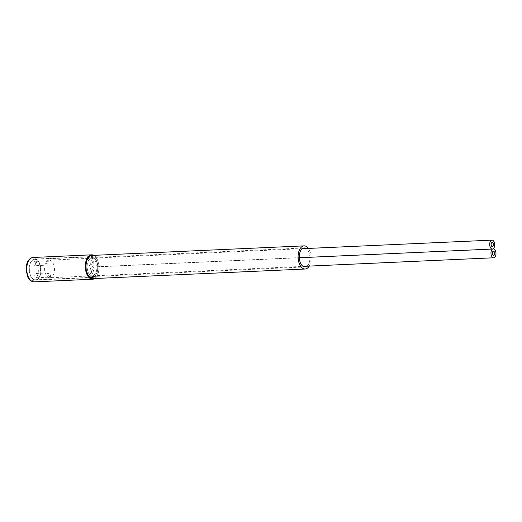 <?xml version="1.0" encoding="UTF-8"?>
<svg xmlns="http://www.w3.org/2000/svg" width="522" height="522" viewBox="0 0 522 522"><rect width="100%" height="100%" fill="white"/><g stroke="black" fill="none" stroke-linecap="round" stroke-linejoin="round"><path stroke-width="0.39" stroke-dasharray="2.61 1.96" d="M93.438 277.078A10.257 5.749 87.4 0 0 97.634 265.861A10.257 5.749 87.4 0 0 91.494 256.791A10.257 5.749 87.4 0 0 90.469 257.007A10.257 5.749 -92.6 0 0 86.274 268.217A10.257 5.749 -92.6 0 0 92.414 277.286A10.257 5.749 -92.6 0 0 93.438 277.078M93.229 275.668A8.822 4.946 -92.6 0 1 92.348 275.851A8.822 4.946 -92.6 0 1 87.07 268.054A8.822 4.946 -92.6 0 1 90.678 258.41A8.822 4.946 87.4 0 1 91.559 258.227A8.822 4.946 87.4 0 1 96.838 266.024A8.822 4.946 87.4 0 1 93.229 275.668M35.568 279.851A10.257 5.749 -92.6 0 0 36.586 279.642A10.257 5.749 87.4 0 0 40.781 268.425A10.257 5.749 87.4 0 0 34.641 259.356A10.257 5.749 87.4 0 0 33.623 259.565A10.257 5.749 -92.6 0 0 29.421 270.781A10.257 5.749 -92.6 0 0 35.568 279.851L92.414 277.286M37.16 275.185A2.153 1.207 -92.6 0 1 36.09 277.776A2.153 1.207 -92.6 0 1 34.824 276.066A2.153 1.207 -92.6 0 1 35.894 273.476A2.153 1.207 -92.6 0 1 37.16 275.185M35.385 263.147A2.153 1.207 -92.6 0 1 34.308 265.731A2.153 1.207 -92.6 0 1 33.043 264.021A2.153 1.207 -92.6 0 1 34.119 261.431A2.153 1.207 -92.6 0 1 35.385 263.147M50.471 277.091L48.102 275.466C47.293 274.043 47.163 273.215 47.711 272.973L50.445 274.585L50.471 277.091L36.09 277.776M47.711 272.973L35.894 273.476M46.556 265.15C46.001 265.385 45.929 264.811 46.328 263.421L48.07 260.837C48.761 260.654 48.964 261.222 48.663 262.546L46.556 265.15L34.308 265.731M48.07 260.837L34.119 261.431M49.923 277.763A8.822 4.946 -92.6 0 0 50.804 277.587A8.822 4.946 87.4 0 0 54.412 267.943A8.822 4.946 87.4 0 0 49.133 260.139A8.822 4.946 87.4 0 0 48.252 260.321A8.822 4.946 -92.6 0 0 44.644 269.965A8.822 4.946 -92.6 0 0 49.923 277.763L92.348 275.851M90.175 272.314A4.463 2.499 87.4 0 0 92.799 275.864A4.463 2.499 87.4 0 0 95.024 270.494A4.463 2.499 87.4 0 0 92.401 266.944A4.463 2.499 87.4 0 0 90.175 272.314M91.487 271.825A2.049 1.148 87.4 0 0 92.694 273.456A2.049 1.148 87.4 0 0 93.712 270.99A2.049 1.148 87.4 0 0 92.505 269.359A2.049 1.148 87.4 0 0 91.487 271.825M493.61 255.369A2.049 1.148 87.4 0 0 494.588 252.909A2.049 1.148 87.4 0 0 493.427 251.271M91.435 271.825A2.049 1.148 87.4 0 0 92.642 273.456A2.049 1.148 87.4 0 0 93.66 270.99A2.049 1.148 87.4 0 0 92.459 269.359A2.049 1.148 87.4 0 0 91.435 271.825M88.884 263.584A4.463 2.499 87.4 0 0 91.513 267.133A4.463 2.499 87.4 0 0 93.732 261.763A4.463 2.499 87.4 0 0 91.109 258.214A4.463 2.499 87.4 0 0 88.884 263.584M90.195 263.088A2.049 1.148 87.4 0 0 91.402 264.726A2.049 1.148 87.4 0 0 92.42 262.259A2.049 1.148 87.4 0 0 91.219 260.622A2.049 1.148 87.4 0 0 90.195 263.088M492.324 246.638A2.049 1.148 87.4 0 0 493.303 244.179A2.049 1.148 87.4 0 0 492.135 242.541M90.143 263.095A2.049 1.148 87.4 0 0 91.35 264.726A2.049 1.148 87.4 0 0 92.374 262.259A2.049 1.148 87.4 0 0 91.167 260.628A2.049 1.148 87.4 0 0 90.143 263.095M309.194 266.103A11.588 6.499 87.4 0 0 308.398 248.413M306.916 266.207A9.487 5.318 87.4 0 0 309.918 257.209A9.487 5.318 87.4 0 0 306.12 248.518M92.994 278.598A11.588 6.499 -92.6 0 0 94.149 278.356A11.588 6.499 87.4 0 0 98.893 265.685A11.588 6.499 87.4 0 0 91.95 255.434M94.828 278.513A12.208 6.845 87.4 0 0 98.997 266.722A12.208 6.845 87.4 0 0 93.784 255.356M92.042 257.535A9.487 5.318 87.4 0 1 97.725 265.926A9.487 5.318 87.4 0 1 93.843 276.301A9.487 5.318 -92.6 0 1 92.896 276.497A9.487 5.318 -92.6 0 1 87.22 268.106A9.487 5.318 -92.6 0 1 91.102 257.731A9.487 5.318 87.4 0 1 92.042 257.535L304.176 247.97M93.471 277.326A10.512 5.892 87.4 0 0 97.777 265.835A10.512 5.892 87.4 0 0 91.48 256.537A10.512 5.892 87.4 0 0 90.436 256.752A10.512 5.892 -92.6 0 0 86.13 268.249A10.512 5.892 -92.6 0 0 92.427 277.541A10.512 5.892 -92.6 0 0 93.471 277.326M34.628 259.101A10.512 5.892 87.4 0 1 40.925 268.393A10.512 5.892 87.4 0 1 36.625 279.89A10.512 5.892 -92.6 0 1 35.574 280.105A10.512 5.892 -92.6 0 1 29.278 270.814A10.512 5.892 -92.6 0 1 33.584 259.317A10.512 5.892 87.4 0 1 34.628 259.101L91.48 256.537M34.165 281.867A12.208 6.845 87.4 0 0 35.379 281.612A12.208 6.845 87.4 0 0 40.37 268.269A12.208 6.845 87.4 0 0 33.062 257.476M33.884 280.164A10.668 5.983 87.4 0 0 38.132 267.558A10.668 5.983 87.4 0 0 30.798 259.29A10.668 5.983 87.4 0 0 26.55 271.897A10.668 5.983 87.4 0 0 33.884 280.164M34.641 259.356L91.494 256.791M49.133 260.139L91.559 258.227M92.799 275.864L303.086 266.377M92.401 266.944L493.009 248.877M91.513 267.133L299.295 257.757M91.109 258.214L302.29 248.694M92.896 276.497L305.031 266.925M35.574 280.105L92.427 277.541"/><path stroke-width="0.78" d="M491.052 254.234A4.463 2.499 87.4 0 0 493.675 257.783A4.463 2.499 87.4 0 0 495.9 252.413A4.463 2.499 87.4 0 0 493.277 248.863A4.463 2.499 87.4 0 0 491.052 254.234M493.427 251.271A2.049 1.148 87.4 0 0 493.388 251.271A2.049 1.148 87.4 0 0 492.363 253.744A2.049 1.148 87.4 0 0 493.571 255.375A2.049 1.148 87.4 0 0 493.61 255.369M492.448 253.738A2.049 1.148 87.4 0 0 493.655 255.369A2.049 1.148 87.4 0 0 494.673 252.902A2.049 1.148 87.4 0 0 493.473 251.271A2.049 1.148 87.4 0 0 492.448 253.738M489.767 245.503A4.463 2.499 87.4 0 0 492.39 249.053A4.463 2.499 87.4 0 0 494.608 243.683A4.463 2.499 87.4 0 0 491.985 240.133A4.463 2.499 87.4 0 0 489.767 245.503M492.135 242.541A2.049 1.148 87.4 0 0 492.096 242.541A2.049 1.148 87.4 0 0 491.072 245.007A2.049 1.148 87.4 0 0 492.279 246.645A2.049 1.148 87.4 0 0 492.324 246.638M491.156 245.007A2.049 1.148 87.4 0 0 492.363 246.638A2.049 1.148 87.4 0 0 493.388 244.172A2.049 1.148 87.4 0 0 492.181 242.541A2.049 1.148 87.4 0 0 491.156 245.007M308.398 248.413A11.588 6.499 87.4 0 0 304.078 245.869L91.95 255.434A11.588 6.499 87.4 0 0 90.795 255.676A11.588 6.499 -92.6 0 0 86.052 268.347A11.588 6.499 -92.6 0 0 92.994 278.598L305.129 269.026A11.588 6.499 -92.6 0 0 306.277 268.791A11.588 6.499 87.4 0 0 309.194 266.103M304.078 245.869A11.588 6.499 87.4 0 0 302.93 246.11A11.588 6.499 -92.6 0 0 298.186 258.781A11.588 6.499 -92.6 0 0 305.129 269.026M306.916 266.207A9.487 5.318 87.4 0 1 305.977 266.729A9.487 5.318 -92.6 0 1 305.031 266.925A9.487 5.318 -92.6 0 1 299.347 258.54A9.487 5.318 -92.6 0 1 303.23 248.165A9.487 5.318 87.4 0 1 304.176 247.97A9.487 5.318 87.4 0 1 306.12 248.518M94.828 278.513A12.208 6.845 87.4 0 1 93.927 278.97A12.208 6.845 -92.6 0 1 92.714 279.224A12.208 6.845 -92.6 0 1 85.399 268.432A12.208 6.845 -92.6 0 1 90.397 255.088A12.208 6.845 87.4 0 1 91.611 254.834A12.208 6.845 87.4 0 1 93.784 255.356M34.165 281.867C29.121 281.071 29.637 279.492 27.816 277.117L26.1 269.985C26.022 263.721 27.836 259.656 31.529 257.79L33.062 257.476A12.208 6.845 87.4 0 0 31.849 257.731A12.208 6.845 87.4 0 0 26.85 271.075A12.208 6.845 87.4 0 0 34.165 281.867L92.714 279.224M303.086 266.377L493.675 257.783M299.295 257.757L492.39 249.053M302.29 248.694L491.985 240.133M33.062 257.476L91.611 254.834"/></g></svg>
